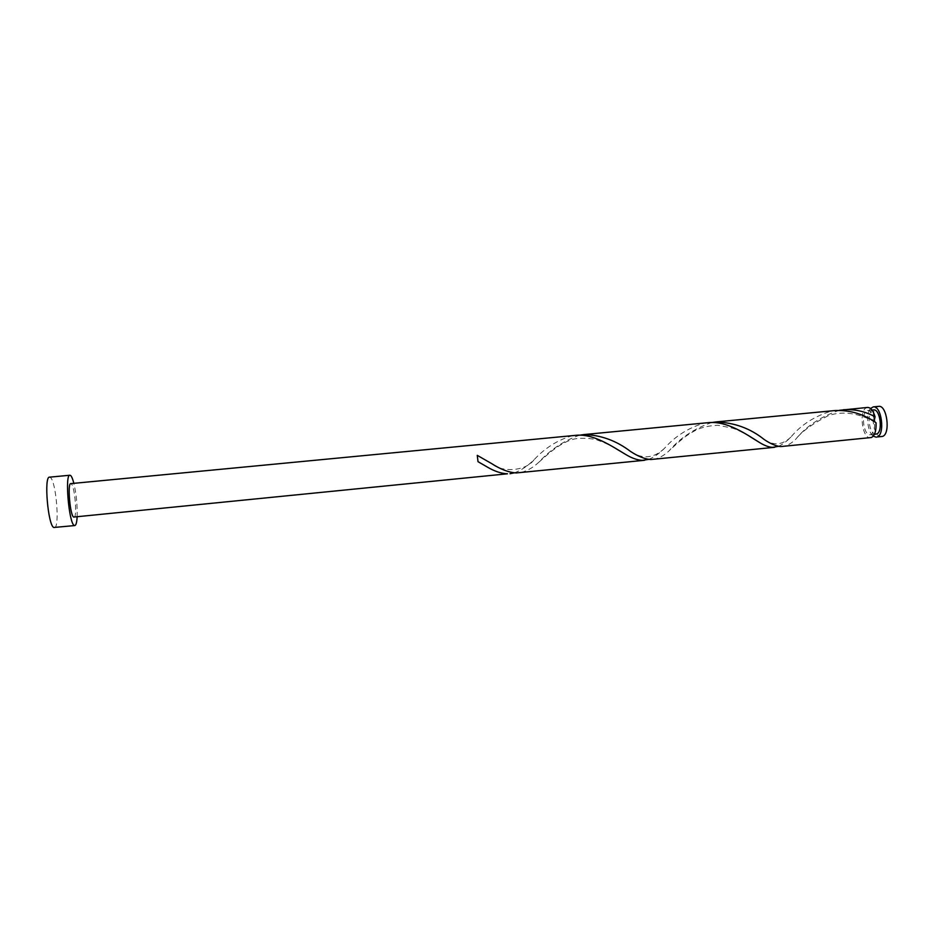 <?xml version="1.0" encoding="UTF-8"?>
<svg xmlns="http://www.w3.org/2000/svg" width="934" height="934" viewBox="0 0 934 934"><rect width="100%" height="100%" fill="white"/><g stroke="black" fill="none" stroke-linecap="round" stroke-linejoin="round"><path stroke-width="0.7" stroke-dasharray="4.67 3.5" d="M881.591 436.645C873.255 438.186 869.414 409.571 877.551 406.675L878.637 406.372M873.535 409.921L872.683 410.154C866.227 412.431 869.285 435.396 875.894 434.158M874.329 420.288C873.033 413.949 870.862 410.68 867.838 410.47L866.997 410.703C860.599 412.968 863.658 435.944 870.208 434.719L870.943 434.532C874.072 432.489 875.205 427.737 874.329 420.288M54.417 527.617C60.021 528.142 56.087 480.66 50.273 477.437L49.49 477.169M514.319 472.849C520.787 470.584 527.336 466.253 533.968 459.855C544.755 448.238 557.236 440.276 571.398 435.956L575.321 435.384M74.031 517.167C77.452 517.599 74.767 485.808 71.218 483.789L70.762 483.625M867.569 407.434L866.507 407.726C858.521 410.621 862.351 439.272 870.535 437.742M839.456 410.295L839.269 410.33C820.496 416.762 805.949 426.429 795.651 439.33C791.203 443.568 786.883 445.962 782.669 446.51M778.547 446.312C782.377 444.596 786.475 441.537 790.818 437.147C800.858 425.017 814.343 416.331 831.272 411.1L835.44 410.505M648.71 459.365C653.753 457.391 659.007 453.714 664.459 448.343C674.978 436.423 688.008 428.076 703.547 423.312L707.598 422.728M711.755 422.53C694.452 428.449 680.267 437.836 669.211 450.713C663.735 455.815 658.318 458.722 652.959 459.446M579.629 435.197C563.891 440.661 550.231 449.721 538.661 462.4C532.065 468.424 525.422 471.903 518.72 472.826M876.045 422.763L874.96 422.086M77.137 516.864C77.464 505.551 76.366 494.366 73.856 483.333M870.535 408.485C865.584 413.68 867.371 432.01 873.232 436.143M477.262 455.348L478.021 461.688M872.029 410.073L867.838 410.47M874.399 434.298L870.208 434.719M533.968 459.855C525.597 471.623 501.021 472.441 491.786 463.684M615.763 448.518C611.058 445.611 605.08 442.856 597.853 440.253C594.304 438.408 577.714 437.287 572.075 439.657C565.444 441.513 557.68 446.102 548.783 453.434L538.661 462.4M664.459 448.343C653.812 458.454 642.499 459.481 630.508 451.426M750.06 436.633C743.149 432.594 737.37 429.78 732.7 428.192L717.931 425.274C709.49 425.624 702.251 427.188 696.215 429.955C684.984 436.108 682.859 438.665 677.605 443.008L669.211 450.713M790.818 437.147C782.447 445.086 773.609 445.892 764.281 439.575M875.275 422.472C864.931 416.062 846.041 409.15 827.944 415.84C812.522 423.732 801.757 431.555 795.651 439.33"/><path stroke-width="1.4" d="M873.267 406.885L878.637 406.372C887.008 404.702 890.803 434.018 882.513 436.423L877.131 436.96C885.35 434.567 881.568 405.228 873.267 406.885L870.535 408.485M874.399 434.298L876.641 433.971C883.202 432.01 880.167 408.602 873.535 409.921L872.029 410.073M73.856 483.333C72.77 479.072 71.696 476.457 70.61 475.511L69.898 475.243C64.668 474.192 68.953 523.577 74.253 525.422L74.802 525.562C76.051 525.27 76.822 522.375 77.137 516.864M69.898 475.243L49.49 477.169C43.77 476.165 48.008 525.69 53.81 527.476L74.802 525.562M644.53 460.287L516.21 472.943C508.82 472.476 500.682 469.393 491.786 463.684L477.262 455.348L478.021 461.688L487.35 467.082C494.565 471.308 501.266 473.55 507.466 473.807L73.646 517.062C70.108 515.673 67.283 482.983 70.762 483.625L575.321 435.384C592.95 433.178 611.758 446.16 625.99 454.648C631.956 458.209 637.397 460.112 642.312 460.369L648.71 459.365M874.96 422.086L874.329 420.288L875.053 416.774C873.208 410.586 870.71 407.469 867.569 407.434L839.456 410.295M875.053 416.774C865.082 411.369 854.552 409.022 843.437 409.746M715.876 421.946L835.44 410.505C850.489 410.096 864.032 414.182 876.045 422.763C876.349 430.679 874.808 435.594 871.434 437.521L780.754 446.569C776.061 446.16 770.573 443.837 764.281 439.575C750.422 428.391 734.287 422.518 715.876 421.946L711.755 422.53M707.598 422.728C726.699 420.335 746.5 434.392 759.704 442.623C764.479 445.553 768.775 447.129 772.593 447.374L778.547 446.312M774.531 447.316L650.753 459.528C644.822 459.096 638.074 456.399 630.508 451.426C616.218 440.591 600.679 434.964 583.89 434.567L579.629 435.197M509.999 473.701L514.319 472.849M873.232 436.143L876.22 437.182M707.587 422.728L583.89 434.567M487.35 467.082L478.01 461.653M625.99 454.648L615.763 448.518M759.704 442.623L750.06 436.633"/></g></svg>
